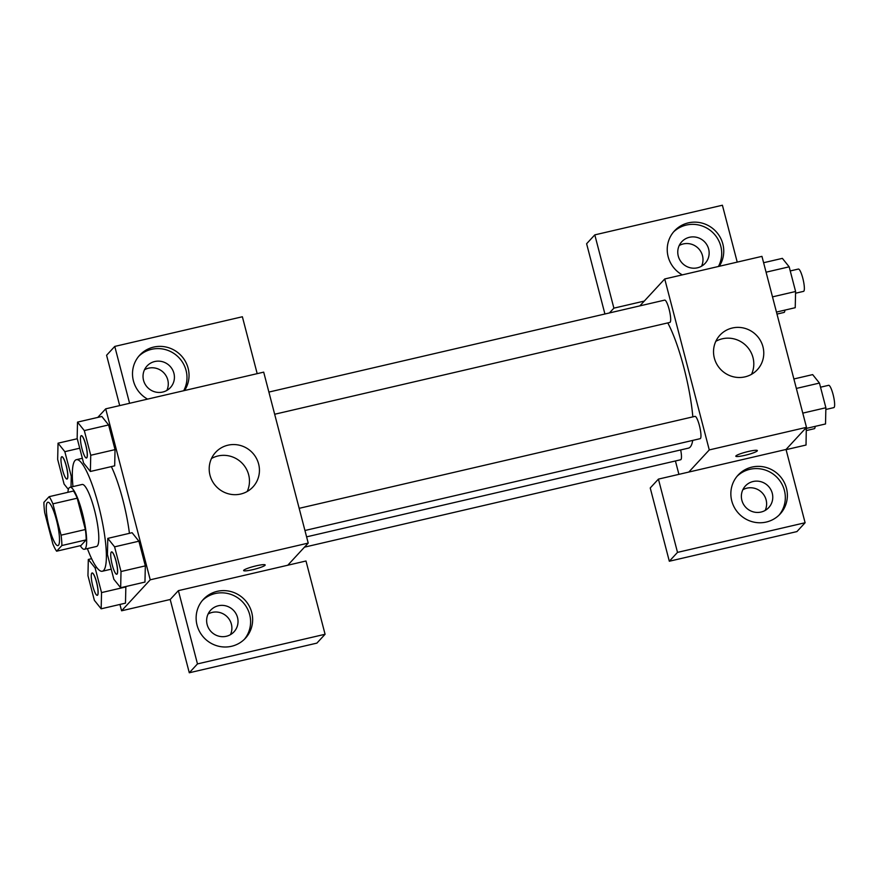 <?xml version="1.0" encoding="UTF-8"?>
<svg xmlns="http://www.w3.org/2000/svg" width="878" height="878" viewBox="0 0 878 878"><rect width="100%" height="100%" fill="white"/><g stroke="black" fill="none" stroke-linecap="round" stroke-linejoin="round"><path stroke-width="1.32" d="M58.453 545.304A22.268 4.401 76.9 0 1 57.926 545.633A22.268 4.401 76.9 0 1 48.597 524.934A22.268 4.401 76.9 0 1 47.851 502.238A22.268 4.401 76.9 0 1 56.829 521.499A22.268 4.401 76.9 0 1 58.453 545.304M61.065 535.174L52.899 503.84A30.236 5.981 76.9 0 0 49.146 496.674L43.9 502.348A30.236 5.981 76.9 0 0 44.712 512.697L52.878 544.031A30.236 5.981 76.9 0 0 56.62 551.197L61.877 545.523A30.236 5.981 76.9 0 0 61.065 535.174L85.364 529.522L77.209 498.199L52.899 503.84M56.62 551.197L80.93 545.545L86.176 539.871L61.877 545.523M49.146 496.674L73.456 491.021A30.236 5.981 76.9 0 1 77.209 498.199M85.364 529.522A30.236 5.981 76.9 0 1 86.176 539.871M80.282 545.699A31.817 6.289 -103.1 0 0 84.398 549.277A31.817 6.289 -103.1 0 0 83.322 516.868A31.817 6.289 -103.1 0 0 69.988 487.29A31.817 6.289 -103.1 0 0 67.88 492.328M69.988 487.29L82.148 484.469A31.817 6.289 76.9 0 1 94.978 511.973A31.817 6.289 76.9 0 1 97.293 545.995A31.817 6.289 76.9 0 1 96.547 546.456L84.398 549.277M72.973 486.599A57.279 11.326 76.9 0 1 76.386 459.677A57.279 11.326 76.9 0 1 99.488 509.185A57.279 11.326 76.9 0 1 103.659 570.415A57.279 11.326 76.9 0 1 102.309 571.249A57.279 11.326 76.9 0 1 87.372 548.585M111.374 466.602A57.279 11.326 76.9 0 1 129.428 533.352M101.168 608.805L125.477 603.153L125.85 586.943L101.541 592.595L95.109 567.912L88.316 559.451L87.954 575.661L94.374 600.343L101.168 608.805L101.541 592.595M120.659 587.733L144.958 582.081L145.331 565.871L138.9 541.199L132.095 532.705L107.796 538.379L107.434 554.589L113.855 579.271L120.659 587.733L121.021 571.523L114.59 546.84L107.796 538.379M119.935 604.448L121.592 610.792L150.237 579.809L105.711 408.841L97.776 417.412M90.368 471.475L90.741 455.265L84.31 430.593L77.516 422.12L77.154 438.341L83.575 463.013L90.368 471.475L114.678 465.834L115.04 449.624L108.62 424.941L101.815 416.446M287.764 565.234L178.388 590.642L197.473 663.911L325.079 634.267L305.994 560.998L287.764 565.234L308.222 543.098L263.696 372.14L105.711 408.841M147.559 399.117A28.634 27.822 -137.2 0 1 133.423 380.931A28.634 27.822 -137.2 0 1 139.745 355.14A28.634 27.822 -137.2 0 1 177.927 352.66A28.634 27.822 -137.2 0 1 184.534 390.534M257.188 373.644L242.372 316.76L114.766 346.415L129.593 403.298M183.689 390.721A28.634 27.822 42.8 0 0 175.534 354.613A28.634 27.822 42.8 0 0 138.757 356.27M154.748 361.527A15.914 15.453 -137.2 0 1 170.409 387.593A15.914 15.453 -137.2 0 1 145.32 384.553A15.914 15.453 -137.2 0 1 154.748 361.527M144.486 369.781A15.914 15.453 -137.2 0 1 166.831 390.436M114.766 346.415L106.589 355.261L119.693 405.592M227.951 445.19A25.451 24.727 -137.2 0 1 255.761 457.186A25.451 24.727 -137.2 0 1 253.007 486.895A25.451 24.727 -137.2 0 1 217.524 487.773A25.451 24.727 -137.2 0 1 215.626 452.335A25.451 24.727 -137.2 0 1 227.951 445.19M308.222 543.098L150.237 579.809M247.179 491.515A25.451 24.727 42.8 0 0 243.59 464.846A25.451 24.727 42.8 0 0 217.974 455.978A25.451 24.727 42.8 0 0 211.477 458.503M243.623 570.568A11.14 1.449 165.4 0 0 252.612 569.69A11.14 1.449 -14.6 0 1 243.623 570.579A11.14 1.449 -14.6 0 1 254.038 566.365A11.14 1.449 -14.6 0 1 265.178 564.96A11.14 1.449 -14.6 0 1 252.612 569.701A11.14 1.449 165.4 0 0 265.178 564.96M178.388 590.642L170.2 599.498L121.592 610.792M197.045 625.158A28.634 27.822 -137.2 0 1 203.367 599.367A28.634 27.822 -137.2 0 1 243.272 598.379A28.634 27.822 -137.2 0 1 245.412 638.251A28.634 27.822 -137.2 0 1 217.722 646.01A28.634 27.822 -137.2 0 1 197.045 625.158M244.358 639.327A28.634 27.822 42.8 0 0 241.231 600.596A28.634 27.822 42.8 0 0 202.368 600.497M218.37 605.754A15.914 15.453 -137.2 0 1 234.02 631.82A15.914 15.453 -137.2 0 1 208.931 628.791A15.914 15.453 -137.2 0 1 218.37 605.754M208.097 614.018A15.914 15.453 -137.2 0 1 230.442 634.673M170.2 599.498L189.286 672.767L316.892 643.124L325.079 634.267M197.473 663.911L189.286 672.767M692.731 440.405A69.999 13.839 76.9 0 1 690.174 447.1A69.999 13.839 76.9 0 1 688.517 448.12L306.598 536.853M667.774 322.917A69.999 13.839 76.9 0 1 692.841 416.863M304.951 530.499L700.15 438.682A11.458 2.261 -103.1 0 0 700.424 438.517A11.458 2.261 -103.1 0 0 699.59 426.269A11.458 2.261 -103.1 0 0 694.97 416.37L299.168 508.329M680.68 449.942A11.458 2.261 76.9 0 1 680.933 459.589A11.458 2.261 76.9 0 1 680.669 459.754L304.468 547.159M268.887 392.071L664.679 300.111A11.458 2.261 76.9 0 1 669.299 310.011A11.458 2.261 76.9 0 1 670.134 322.259A11.458 2.261 76.9 0 1 669.87 322.424L274.66 414.251M678.913 474.35L675.423 460.972M688.802 472.057L658.423 479.114L677.509 552.383L805.104 522.739L786.029 449.47L688.802 472.057L709.27 449.92L664.734 278.963L639.842 305.884M701.544 266.199A15.914 15.453 42.8 0 0 679.199 245.544M765.166 510.436A15.914 15.453 42.8 0 0 742.821 489.77M604.92 313.995L586.614 243.733L594.801 234.876L722.407 205.232L737.224 262.116M677.509 552.383L669.321 561.24L796.928 531.585L805.104 522.739M669.321 561.24L650.236 487.97L658.423 479.114M697.417 267.812A15.914 15.453 -137.2 0 1 681.767 241.746A15.914 15.453 -137.2 0 1 706.856 244.786A15.914 15.453 -137.2 0 1 697.417 267.812M718.413 266.484A28.634 27.822 42.8 0 0 710.258 230.376A28.634 27.822 42.8 0 0 673.47 232.033M682.283 274.88A28.634 27.822 -137.2 0 1 668.147 256.694A28.634 27.822 -137.2 0 1 674.469 230.903A28.634 27.822 -137.2 0 1 712.651 228.423A28.634 27.822 -137.2 0 1 719.247 266.286M761.039 512.05A15.914 15.453 -137.2 0 1 745.378 485.984A15.914 15.453 -137.2 0 1 767.559 485.435A15.914 15.453 -137.2 0 1 761.039 512.05M779.082 515.09A28.634 27.822 42.8 0 0 775.954 476.359A28.634 27.822 42.8 0 0 737.092 476.26M731.769 500.921A28.634 27.822 -137.2 0 1 738.08 475.13A28.634 27.822 -137.2 0 1 777.996 474.142A28.634 27.822 -137.2 0 1 780.136 514.014A28.634 27.822 -137.2 0 1 752.446 521.773A28.634 27.822 -137.2 0 1 731.769 500.921M644.265 301.088L613.887 308.145L594.801 234.876M613.887 308.145L609.453 312.941M786.029 449.47L806.487 427.334L761.95 256.365L664.734 278.963M732.285 328.021A25.451 24.727 -137.2 0 1 760.107 340.016A25.451 24.727 -137.2 0 1 757.341 369.715A25.451 24.727 -137.2 0 1 721.859 370.593A25.451 24.727 -137.2 0 1 719.96 335.155A25.451 24.727 -137.2 0 1 732.285 328.021M806.487 427.334L709.27 449.92M751.513 374.335A25.451 24.727 42.8 0 0 747.924 347.666A25.451 24.727 42.8 0 0 722.32 338.798A25.451 24.727 42.8 0 0 715.811 341.333M735.808 456.22A11.14 1.449 165.4 0 0 744.796 455.342A11.14 1.449 -14.6 0 1 735.819 456.22A11.14 1.449 -14.6 0 1 746.223 452.005A11.14 1.449 -14.6 0 1 757.363 450.601A11.14 1.449 -14.6 0 1 744.796 455.353A11.14 1.449 165.4 0 0 757.363 450.601M805.247 428.673L825.518 423.964L825.88 407.754L819.448 383.071L812.655 374.61L793.888 378.967M825.88 407.754L802.788 413.121M819.448 383.071L796.357 388.438M820.524 387.198L828.645 385.31A11.458 2.261 76.9 0 1 833.266 395.21A11.458 2.261 76.9 0 1 834.1 407.458A11.458 2.261 76.9 0 1 833.826 407.622L825.836 409.477M776.47 312.074L795.227 307.706L795.6 291.496L789.168 266.824L782.375 258.362L763.608 262.72M795.6 291.496L772.508 296.863M789.168 266.824L766.077 272.191M790.244 270.94L798.365 269.052A11.458 2.261 76.9 0 1 802.986 278.952A11.458 2.261 76.9 0 1 803.82 291.2A11.458 2.261 76.9 0 1 803.546 291.364L795.556 293.219M786.073 449.668L806.026 445.036L806.3 428.431M806.399 428.826L804.753 429.21M815.146 426.368A11.458 2.261 76.9 0 1 814.619 428.53A11.458 2.261 76.9 0 1 814.345 428.694L806.355 430.549M784.866 310.121A11.458 2.261 76.9 0 1 784.339 312.272A11.458 2.261 76.9 0 1 784.065 312.436L776.986 314.083M111.638 551.9L111.539 551.922A11.458 2.261 76.9 0 1 116.159 561.821A11.458 2.261 76.9 0 1 116.993 574.069A11.458 2.261 76.9 0 1 116.719 574.234A11.458 2.261 76.9 0 1 111.923 563.588A11.458 2.261 76.9 0 1 111.539 551.922A11.458 2.261 76.9 0 1 111.638 551.9A11.458 2.261 76.9 0 1 116.258 561.799A11.458 2.261 76.9 0 1 117.092 574.047A11.458 2.261 76.9 0 1 116.818 574.212A11.458 2.261 76.9 0 1 116.774 574.223M114.59 546.84L138.9 541.199L145.331 565.871L121.021 571.523M138.9 541.199L132.106 532.737M81.303 435.653A11.458 2.261 76.9 0 1 81.358 435.642A11.458 2.261 76.9 0 1 85.978 445.541A11.458 2.261 76.9 0 1 86.812 457.789A11.458 2.261 76.9 0 1 86.538 457.965A11.458 2.261 76.9 0 1 86.483 457.965M90.741 455.265L115.04 449.624L108.62 424.941L101.826 416.479L77.516 422.12M108.62 424.941L84.31 430.593M86.713 457.811A11.458 2.261 76.9 0 1 86.439 457.987A11.458 2.261 76.9 0 1 81.643 447.341A11.458 2.261 76.9 0 1 81.259 435.664A11.458 2.261 76.9 0 1 85.879 445.574A11.458 2.261 76.9 0 1 86.713 457.811M92.157 572.972L92.058 572.994A11.458 2.261 76.9 0 1 96.679 582.893A11.458 2.261 76.9 0 1 97.513 595.141A11.458 2.261 76.9 0 1 97.238 595.306A11.458 2.261 76.9 0 1 92.442 584.66A11.458 2.261 76.9 0 1 92.058 572.994A11.458 2.261 76.9 0 1 92.157 572.972A11.458 2.261 76.9 0 1 96.778 582.871A11.458 2.261 76.9 0 1 97.612 595.119A11.458 2.261 76.9 0 1 97.337 595.284A11.458 2.261 76.9 0 1 97.293 595.295M91.619 558.682L88.316 559.451M96.745 567.539L95.109 567.912M71.019 487.06L71.261 476.337L64.829 451.665L58.036 443.192L57.663 459.403L64.094 484.085L68.396 489.43M61.778 456.736A11.458 2.261 76.9 0 1 66.399 466.635A11.458 2.261 76.9 0 1 67.233 478.883A11.458 2.261 76.9 0 1 66.958 479.048A11.458 2.261 76.9 0 1 62.162 468.413A11.458 2.261 76.9 0 1 61.778 456.736L61.866 456.714A11.458 2.261 76.9 0 1 61.866 456.714A11.458 2.261 76.9 0 1 66.487 466.613A11.458 2.261 76.9 0 1 67.321 478.861A11.458 2.261 76.9 0 1 67.057 479.026A11.458 2.261 76.9 0 1 67.002 479.037M77.253 438.737L58.036 443.192M72.336 476.085L71.261 476.337M79.722 448.197L64.829 451.665M82.345 458.294L76.386 459.677M111.232 569.174L102.309 571.249"/></g></svg>
